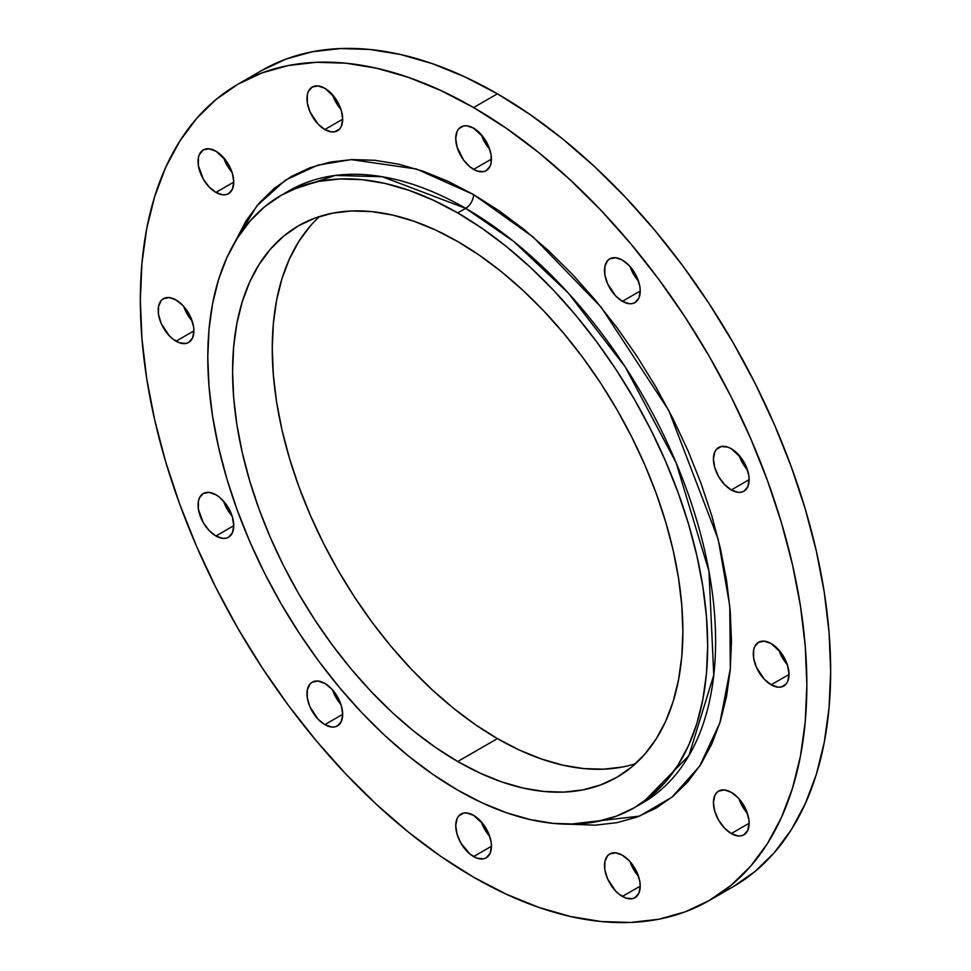 <?xml version="1.0" encoding="UTF-8"?>
<svg xmlns="http://www.w3.org/2000/svg" width="971" height="971" viewBox="0 0 971 971"><rect width="100%" height="100%" fill="white"/><g stroke="black" fill="none" stroke-linecap="round" stroke-linejoin="round"><path stroke-width="1.46" d="M622.375 301.326A25.246 14.577 60 0 1 605.88 279.078A25.246 14.577 60 0 1 609.752 258.844A25.246 14.577 60 0 1 622.375 260.094L615.541 257.716L609.752 258.844L607.53 260.689L604.86 266.576L604.86 274.623L607.53 283.593L615.541 295.815L622.375 301.326L629.208 303.705L632.291 303.583L634.998 302.576L638.869 298.121L640.229 291.021L622.375 301.326L640.229 291.021L639.889 286.797L637.219 277.827L632.291 269.295L629.208 265.605L622.375 260.094A25.246 14.577 60 0 1 638.869 282.343A25.246 14.577 60 0 1 634.998 302.576A25.246 14.577 60 0 1 622.375 301.326M630.07 266.552A25.246 14.577 -120 0 0 638.481 281.129L633.553 274.259L630.07 266.552M473.593 169.403A25.246 14.577 60 0 1 457.098 147.155A25.246 14.577 60 0 1 460.97 126.922A25.246 14.577 60 0 1 473.593 128.172L466.76 125.793L463.677 125.914L458.749 128.767L457.098 131.376L455.739 138.477L457.098 147.155L463.677 160.203L470.11 166.988L477.077 171.017L483.522 171.649L486.216 170.653L490.088 166.199L491.108 162.922L491.108 154.875L488.437 145.905L483.522 137.372L473.593 128.172A25.246 14.577 60 0 1 490.088 150.42A25.246 14.577 60 0 1 486.216 170.653A25.246 14.577 60 0 1 473.593 169.403L491.447 159.098L473.593 169.403M481.288 134.629A25.246 14.577 -120 0 0 489.712 149.206L484.784 142.324L481.288 134.629M324.824 129.531A25.246 14.577 60 0 1 308.329 107.283A25.246 14.577 60 0 1 312.201 87.05A25.246 14.577 60 0 1 324.824 88.3L317.99 85.934L312.201 87.05L308.329 91.505L307.309 94.794L307.309 102.829L309.98 111.799L317.99 124.021L324.824 129.531L331.657 131.91L334.74 131.789L339.668 128.949L341.319 126.327L342.678 119.227L324.824 129.531L342.678 119.227L341.319 110.56L334.74 97.501L324.824 88.3A25.246 14.577 60 0 1 341.319 110.56A25.246 14.577 60 0 1 337.447 130.782A25.246 14.577 60 0 1 324.824 129.531M332.519 94.757A25.246 14.577 -120 0 0 340.93 109.335L336.002 102.465L332.519 94.757M215.914 192.416A25.246 14.577 60 0 1 199.419 170.168A25.246 14.577 60 0 1 203.279 149.935A25.246 14.577 60 0 1 215.914 151.185L209.081 148.818L203.279 149.935L199.419 154.389L198.4 157.666L198.4 165.713L203.279 179.089L209.081 186.905L215.914 192.416L222.735 194.795L225.83 194.673L228.537 193.666L232.409 189.211L233.756 182.111L215.914 192.416L233.756 182.111L232.409 173.433L225.83 160.385L215.914 151.185A25.246 14.577 60 0 1 232.409 173.433A25.246 14.577 60 0 1 228.537 193.666A25.246 14.577 60 0 1 215.914 192.416M223.597 157.642A25.246 14.577 -120 0 0 232.02 172.219L227.093 165.349L223.597 157.642M176.042 341.197A25.246 14.577 60 0 1 159.547 318.949A25.246 14.577 60 0 1 163.419 298.716A25.246 14.577 60 0 1 176.042 299.966L169.209 297.587L163.419 298.716L161.198 300.561L158.528 306.448L158.528 314.495L161.198 323.464L169.209 335.687L172.559 338.794L179.526 342.812L185.959 343.443L188.665 342.447L192.537 337.993L193.897 330.893L176.042 341.197L193.897 330.893L193.557 326.669L190.886 317.699L185.959 309.166L182.876 305.477L176.042 299.966A25.246 14.577 60 0 1 192.537 322.214A25.246 14.577 60 0 1 188.665 342.447A25.246 14.577 60 0 1 176.042 341.197M183.737 306.423A25.246 14.577 -120 0 0 192.149 321L187.221 314.131L183.737 306.423M215.914 536.004A25.246 14.577 60 0 1 199.419 513.756A25.246 14.577 60 0 1 203.279 493.523A25.246 14.577 60 0 1 215.914 494.773L209.081 492.394L203.279 493.523L199.419 497.977L198.4 501.254L198.4 509.302L203.279 522.677L209.081 530.494L215.914 536.004L222.735 538.383L225.83 538.262L228.537 537.254L232.409 532.8L233.756 525.699L215.914 536.004L233.756 525.699L232.409 517.021L225.83 503.973L219.397 497.176L215.914 494.773A25.246 14.577 60 0 1 232.409 517.021A25.246 14.577 60 0 1 228.537 537.254A25.246 14.577 60 0 1 215.914 536.004M223.597 501.23A25.246 14.577 -120 0 0 232.02 515.807L227.093 508.938L223.597 501.23M324.824 724.645A25.246 14.577 60 0 1 308.329 702.397A25.246 14.577 60 0 1 312.201 682.164A25.246 14.577 60 0 1 324.824 683.414L317.99 681.035L312.201 682.164L309.98 684.009L307.309 689.896L307.309 697.943L309.98 706.912L317.99 719.135L324.824 724.645L331.657 727.024L334.74 726.903L337.447 725.895L341.319 721.441L342.678 714.34L324.824 724.645L342.678 714.34L341.319 705.662L334.74 692.614L331.657 688.925L324.824 683.414A25.246 14.577 60 0 1 341.319 705.662A25.246 14.577 60 0 1 337.447 725.895A25.246 14.577 60 0 1 324.824 724.645M332.519 689.871A25.246 14.577 -120 0 0 340.93 704.448L336.002 697.579L332.519 689.871M473.593 856.58A25.246 14.577 60 0 1 457.098 834.32A25.246 14.577 60 0 1 460.97 814.099A25.246 14.577 60 0 1 473.593 815.349L466.76 812.97L463.677 813.091L458.749 815.931L457.098 818.541L455.739 825.653L457.098 834.32L460.97 843.253L470.11 854.164L477.077 858.194L483.522 858.825L486.216 857.83L490.088 853.375L491.447 846.263L473.593 856.58L491.447 846.263L491.108 842.051L488.437 833.082L483.522 824.549L473.593 815.349A25.246 14.577 60 0 1 490.088 837.597A25.246 14.577 60 0 1 486.216 857.83A25.246 14.577 60 0 1 473.593 856.58M481.288 821.794A25.246 14.577 -120 0 0 489.712 836.371L484.784 829.501L481.288 821.794M622.375 896.439A25.246 14.577 60 0 1 605.88 874.191A25.246 14.577 60 0 1 609.752 853.958A25.246 14.577 60 0 1 622.375 855.208L615.541 852.829L609.752 853.958L607.53 855.803L604.86 861.69L604.86 869.737L607.53 878.706L615.541 890.929L618.891 894.036L625.858 898.054L632.291 898.685L634.998 897.69L638.869 893.235L640.229 886.135L622.375 896.439L640.229 886.135L639.889 881.911L637.219 872.941L632.291 864.408L629.208 860.719L622.375 855.208A25.246 14.577 60 0 1 638.869 877.456A25.246 14.577 60 0 1 634.998 897.69A25.246 14.577 60 0 1 622.375 896.439M630.07 861.665A25.246 14.577 -120 0 0 638.481 876.243L633.553 869.373L630.07 861.665M731.284 833.555A25.246 14.577 60 0 1 714.79 811.307A25.246 14.577 60 0 1 718.661 791.074A25.246 14.577 60 0 1 731.284 792.324L724.451 789.945L718.661 791.074L716.44 792.919L714.79 795.528L713.43 802.629L714.79 811.307L718.661 820.228L724.451 828.045L731.284 833.555L738.118 835.934L741.201 835.813L743.907 834.805L747.779 830.351L749.139 823.25L731.284 833.555L749.139 823.25L748.799 819.026L746.129 810.057L741.201 801.524L738.118 797.834L731.284 792.324A25.246 14.577 60 0 1 747.779 814.572A25.246 14.577 60 0 1 743.907 834.805A25.246 14.577 60 0 1 731.284 833.555M738.98 798.781A25.246 14.577 -120 0 0 747.403 813.358L742.463 806.488L738.98 798.781M731.284 489.967A25.246 14.577 60 0 1 714.79 467.719A25.246 14.577 60 0 1 718.661 447.485A25.246 14.577 60 0 1 731.284 448.736L727.801 447.121L721.368 446.49L716.44 449.33L714.79 451.94L713.43 459.04L714.79 467.719L718.661 476.64L724.451 484.456L731.284 489.967L738.118 492.346L741.201 492.224L743.907 491.217L747.779 486.762L749.139 479.662L731.284 489.967L749.139 479.662L748.799 475.438L746.129 466.468L741.201 457.936L731.284 448.736A25.246 14.577 60 0 1 747.779 470.984A25.246 14.577 60 0 1 743.907 491.217A25.246 14.577 60 0 1 731.284 489.967M738.98 455.193A25.246 14.577 -120 0 0 747.403 469.77L742.463 462.9L738.98 455.193M771.156 684.773A25.246 14.577 60 0 1 754.661 662.525A25.246 14.577 60 0 1 758.533 642.292A25.246 14.577 60 0 1 771.156 643.542L764.323 641.176L758.533 642.292L754.661 646.747L753.642 650.036L753.642 658.071L756.312 667.041L764.323 679.263L771.156 684.773L777.989 687.152L781.072 687.031L786 684.191L787.651 681.569L789.01 674.469L771.156 684.773L789.01 674.469L787.651 665.79L781.072 652.743L771.156 643.542A25.246 14.577 60 0 1 787.651 665.803A25.246 14.577 60 0 1 783.779 686.024A25.246 14.577 60 0 1 771.156 684.773M778.851 650A25.246 14.577 -120 0 0 787.263 664.577L782.335 657.707L778.851 650M638.384 805.287L642.401 803.078A353.48 204.08 -120 0 0 696.583 519.825A353.48 204.08 -120 0 0 465.667 208.34A11.227 6.481 120 0 0 473.593 194.601L533.103 236.985L601.255 307.334L668.837 410.563L718.224 539.378L729.767 606.025L730.338 668.534L719.875 722.873L699.654 766.18L671.981 797.155L639.513 816.125L569.965 824.209L595.162 825.168L616.864 822.68L637.194 817.012L655.947 808.212L672.939 796.366L688.014 781.606L701.026 764.043L711.852 743.883L720.373 721.283L726.526 696.486L730.241 669.723L731.479 641.261L730.241 611.354L726.526 580.306L720.373 548.409L711.852 515.965L701.026 483.303L688.014 450.726L672.939 418.55L655.947 387.089L637.194 356.636L616.864 327.494L595.162 299.942L572.283 274.235L548.457 250.639L523.903 229.362L498.876 210.622L473.593 194.601L448.323 181.431L423.283 171.272L398.741 164.196L374.915 160.288L352.036 159.572L330.322 162.06L310.004 167.74L291.251 176.54L274.259 188.374L259.184 203.145L246.173 220.696L234.399 242.993L256.914 205.816L285.45 180.096L317.614 165.191L351.223 159.608L416.523 169.027L473.593 194.601A11.227 6.481 -60 0 1 465.667 208.34L382.343 176.746L335.274 175.448L288.921 190.838L280.995 195.414A353.48 204.08 60 0 1 457.729 212.916A353.48 204.08 60 0 1 688.645 524.413A353.48 204.08 60 0 1 634.464 807.654A353.48 204.08 60 0 1 457.729 790.151A353.48 204.08 60 0 1 226.813 478.654A353.48 204.08 60 0 1 280.995 195.414L299.165 186.881L318.864 181.395L339.911 178.98L362.074 179.671L385.171 183.458L408.961 190.316L433.224 200.172L457.729 212.916L465.667 208.34L457.729 212.916L482.223 228.452L506.486 246.622L530.287 267.243L553.373 290.111L575.548 315.029L596.595 341.731L616.294 369.975L634.464 399.494L650.934 429.983L665.548 461.176L678.159 492.746L688.645 524.401L696.911 555.849L702.87 586.763L706.475 616.852L707.677 645.836L706.475 673.437L702.87 699.375L696.911 723.407L688.645 745.303L678.159 764.845L665.548 781.861L650.934 796.171L634.464 807.654L616.294 816.186L596.595 821.672L575.548 824.088L553.373 823.396L530.287 819.609L506.486 812.751L482.223 802.896L457.729 790.151L433.224 774.615L408.961 756.445L385.171 735.836L362.074 712.957L339.911 688.038L318.864 661.336L299.165 633.092L280.995 603.574L264.513 573.084L249.911 541.891L237.3 510.321L226.813 478.667L218.548 447.218L212.588 416.304L208.983 386.215L207.782 357.231L208.983 329.63L212.588 303.692L218.548 279.66L226.813 257.764L237.3 238.223L249.911 221.206L264.513 206.896L280.995 195.414M457.729 761.519A318.403 183.835 60 0 1 249.717 480.924A318.403 183.835 60 0 1 298.522 225.782A318.403 183.835 60 0 1 457.729 241.548A318.403 183.835 60 0 1 665.742 522.143A318.403 183.835 60 0 1 616.937 777.286A318.403 183.835 60 0 1 457.729 761.519L497.407 738.603L457.729 761.519L479.795 773.001L501.655 781.873L523.09 788.051L543.894 791.474L563.86 792.093L582.818 789.921L600.564 784.969L616.937 777.286L631.769 766.944L644.938 754.054L656.287 738.725L665.742 721.113L673.182 701.39L678.547 679.749L681.788 656.384L682.88 631.526L681.788 605.419L678.547 578.303L673.182 550.46L665.742 522.143L656.287 493.62L644.938 465.182L631.769 437.084L616.937 409.616L600.564 383.035L582.818 357.583L563.86 333.526L543.894 311.084L523.09 290.487L501.655 271.904L479.795 255.543L457.729 241.548L435.663 230.066L413.804 221.194L392.369 215.016L371.565 211.593L351.599 210.974L332.64 213.147L314.895 218.099L298.522 225.782L283.69 236.123L270.521 249.013L259.16 264.343L249.717 281.954L242.277 301.678L236.9 323.319L233.659 346.683L232.579 371.541L233.659 397.649L236.9 424.764L242.277 452.607L249.717 480.936L259.16 509.447L270.521 537.885L283.69 565.984L298.522 593.451L314.895 620.032L332.64 645.484L351.599 669.541L371.565 691.983L392.369 712.58L413.804 731.163L435.663 747.524L457.729 761.519M319.605 216.484A318.403 183.835 -120 0 0 295.172 476.166A318.403 183.835 -120 0 0 497.407 738.603L519.473 750.098L541.333 758.97L562.755 765.148L583.559 768.559L603.537 769.19L622.484 767.017M497.407 93.811L473.593 107.55A471.299 272.111 60 0 1 781.485 522.871A471.299 272.111 60 0 1 709.243 900.53A471.299 272.111 60 0 1 473.593 877.189A471.299 272.111 60 0 1 165.701 461.868A471.299 272.111 60 0 1 237.944 84.21A471.299 272.111 60 0 1 473.593 107.55L497.407 93.811A471.299 272.111 -120 0 0 261.757 70.47L285.984 59.097L312.249 51.766L340.299 48.55L369.866 49.472L400.659 54.534L432.386 63.673L464.733 76.806L497.407 93.811L530.069 114.517L562.415 138.744L594.143 166.235L624.936 196.737L654.503 229.945L682.552 265.556L708.818 303.219L733.056 342.569L755.013 383.229L774.494 424.813L791.316 466.917L805.299 509.12L816.308 551.043L824.258 592.261L829.052 632.388L830.666 671.034L829.052 707.823L824.258 742.414L816.308 774.457L805.299 803.648L791.316 829.72L774.494 852.404L755.013 871.485L733.056 886.79A471.299 272.111 -120 0 0 805.299 509.132A471.299 272.111 -120 0 0 497.407 93.811M720.846 893.138A471.299 272.111 -120 0 0 733.056 886.79L709.243 900.53L685.016 911.903L658.751 919.234L630.701 922.45L601.134 921.528L570.341 916.466L538.614 907.327L506.267 894.194L473.593 877.189L440.931 856.483L408.585 832.256L376.857 804.765L346.064 774.263L316.497 741.055L288.448 705.444L262.182 667.781L237.944 628.431L215.987 587.771L196.506 546.188L179.684 504.083L165.701 461.88L154.692 419.958L146.742 378.739L141.948 338.612L140.334 299.966L141.948 263.177L146.742 228.586L154.692 196.543L165.701 167.352L179.684 141.281L196.506 118.596L215.987 99.515L237.944 84.21L262.182 72.837L288.448 65.518L316.497 62.29L346.064 63.212L376.857 68.273L408.585 77.413L440.931 90.546L473.593 107.55L506.267 128.269L538.614 152.483L570.341 179.975L601.134 210.476L630.701 243.697L658.751 279.308L685.016 316.959L709.243 356.321L731.212 396.981L750.692 438.552L767.503 480.657L781.485 522.871L792.506 564.782L800.456 606.001L805.25 646.128L806.852 684.773L805.25 721.574L800.456 756.154L792.506 788.197L781.485 817.4L767.503 843.459L750.692 866.144L731.212 885.224L709.243 900.53M310.198 226.109L298.837 241.439L289.394 259.039L281.942 278.774L276.577 300.415L273.337 323.78L272.256 348.638L273.337 374.745L276.577 401.86L281.942 429.704L289.394 458.021L298.837 486.544L310.198 514.982L323.355 543.08L338.199 570.547L354.573 597.129L372.318 622.581L391.264 646.637L411.243 669.08L432.046 689.677L453.481 708.26L475.329 724.621L497.407 738.603A318.403 183.835 -120 0 0 635.532 763.679M634.464 807.654L642.401 803.078L688.925 755.596L713.77 675.088L708.964 571.288L676.107 462.742L625.263 366.989L568.278 293.024L513.683 241.439L465.667 208.34A353.48 204.08 -120 0 0 288.921 190.838M261.757 70.47L237.944 84.21"/></g></svg>
